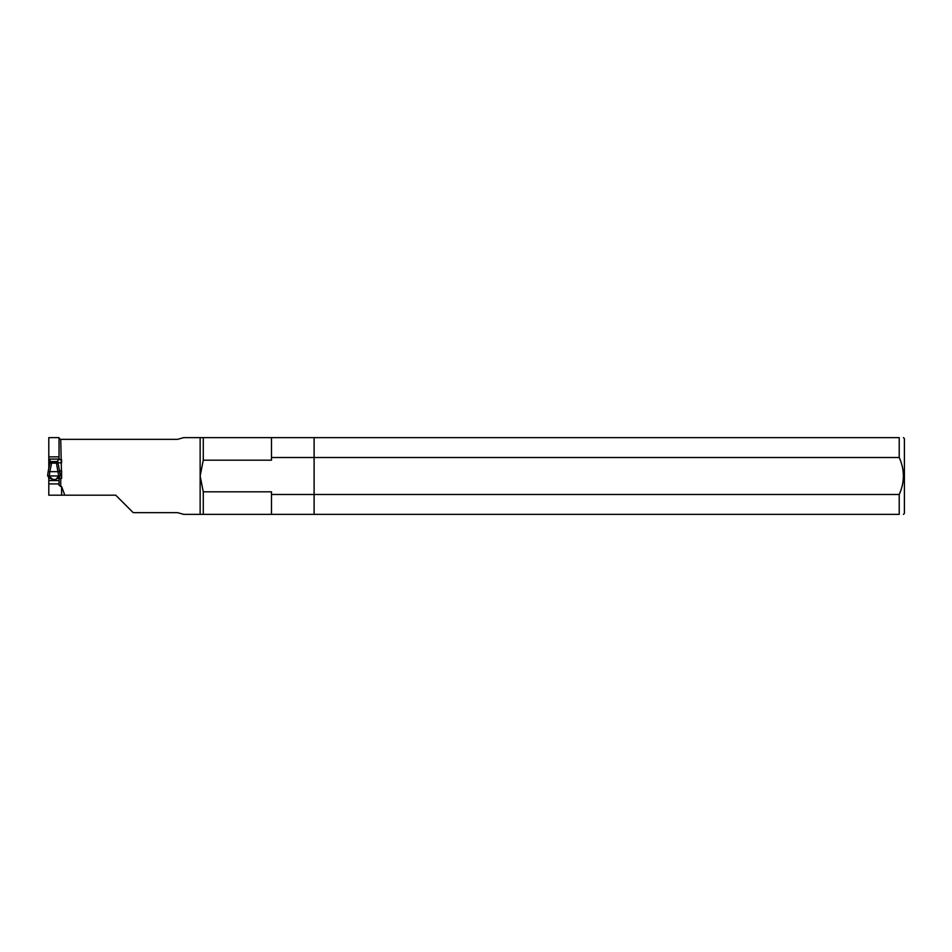 <?xml version="1.0" encoding="UTF-8"?>
<svg xmlns="http://www.w3.org/2000/svg" width="952" height="952" viewBox="0 0 952 952"><rect width="100%" height="100%" fill="white"/><g stroke="black" fill="none" stroke-linecap="round" stroke-linejoin="round"><path stroke-width="1.43" d="M50.111 461.446L50.111 459.078L57.87 459.078L57.87 462.029L51.824 462.006L51.61 463.1L49.897 463.136L50.111 462.029L51.824 462.006L50.111 461.446L48.136 471.68L49.897 463.136M50.42 477.357L48.457 477.321L48.302 475.964M50.599 478.463A2.13 2.13 180 0 1 50.349 477.975L49.73 477.357M50.123 477.357L48.385 476.773M58.262 477.357L58.132 476L57.644 477.975A2.13 2.13 180 0 1 57.441 478.38L53.919 480.379L50.444 478.38L48.802 478.38L48.802 495.183L64.807 495.183L61.594 486.472L61.594 495.183M59.69 475.964L59.536 477.333L57.56 477.357M56.799 478.713L55.002 479.748M50.349 477.975L50.349 477.321L52.991 479.463L55.002 479.463M52.991 479.939L55.002 479.939M56.799 478.392L57.644 477.321M51.824 461.577L56.168 461.577L58.703 476L60.392 475.905L57.87 462.029L60.392 475.905M57.87 461.446L56.168 461.577M58.703 476L47.6 475.905L48.136 471.68L49.837 471.645L49.29 476M58.084 463.136L51.61 463.1L49.837 471.645L59.857 471.68M57.644 477.975L57.87 477.357M271.487 494.481L271.487 514.366L314.112 514.366L314.112 494.481L899.223 494.481L899.223 514.366L314.112 514.366L314.112 457.519L271.487 457.519L271.487 460.185L203.276 460.185L200.146 476L203.276 491.815L271.487 491.815L271.487 494.481L314.112 494.481L314.112 437.634L899.223 437.634C904.745 437.634 904.745 437.634 899.223 437.634L899.223 457.519L314.112 457.519L314.112 437.634L271.487 437.634L271.487 457.519M271.487 514.366L200.146 514.366L200.146 437.634L271.487 437.634M59.036 478.416L60.738 478.428L60.738 486.472L61.594 486.472M59.678 470.8L61.594 470.8L61.594 478.428L60.738 478.428M59.036 478.38L57.394 478.38L59.036 478.38L59.036 480.558L48.802 480.558M64.807 495.183L115.727 495.183L133.22 512.664L177.548 512.664L183.7 514.342M59.036 438.551L60.738 439.336L177.548 439.336L183.7 437.634L200.146 437.634M60.738 439.336L61.594 478.428M60.738 459.423L59.036 459.388L59.036 437.634L48.802 437.634L48.802 468.491M50.444 478.38L48.802 478.38L48.802 477.357M203.276 437.634L203.276 460.185M203.276 491.815L203.276 514.366M60.738 486.472L59.036 485.222L59.036 480.558M59.036 456.865L48.802 456.865M58.036 462.839L61.594 462.839L61.594 459.637L57.87 459.637M50.111 459.637L48.802 459.637M59.036 459.054L48.802 459.054M59.036 483.925L48.802 483.925M903.436 437.634L904.4 438.598L904.4 513.414L903.436 514.366M899.223 494.481C904.745 482.176 904.745 469.848 899.223 457.519M899.223 514.366C904.745 514.366 904.745 514.366 899.223 514.366M59.607 476.773L57.87 476.773M49.956 462.839L48.802 462.839M47.6 475.905L48.136 471.68M183.7 514.366L200.146 514.366"/></g></svg>

